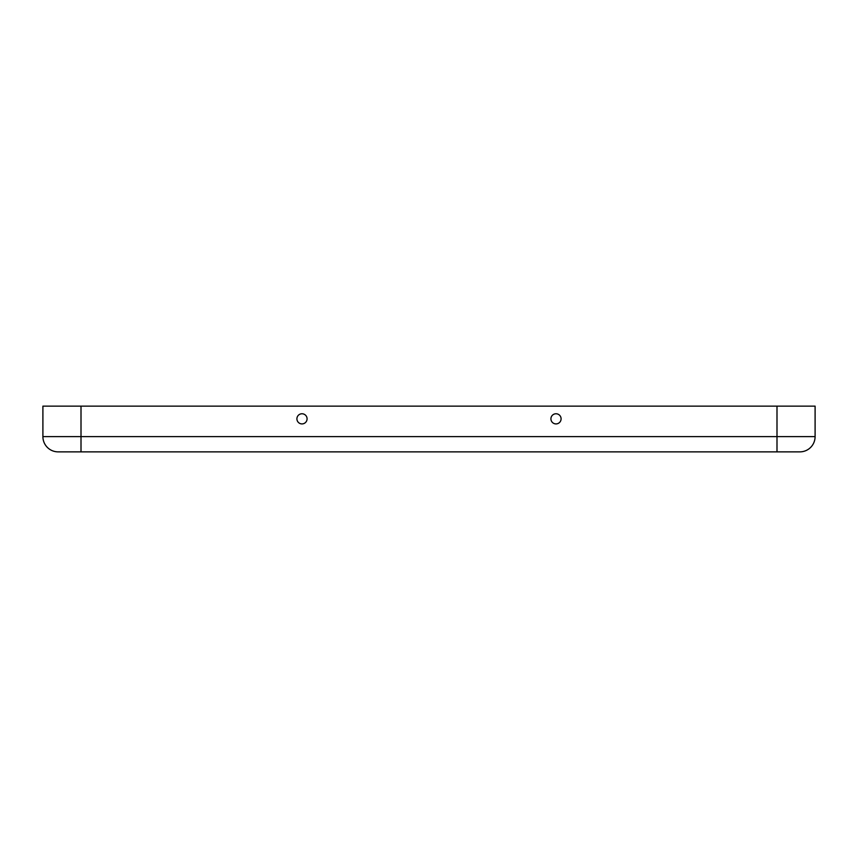 <?xml version="1.0" encoding="UTF-8"?>
<svg xmlns="http://www.w3.org/2000/svg" width="858" height="858" viewBox="0 0 858 858"><rect width="100%" height="100%" fill="white"/><g stroke="black" fill="none" stroke-linecap="round" stroke-linejoin="round"><path stroke-width="1.29" d="M556.005 413.76A5.084 5.084 -0 0 1 561.089 418.843A5.084 5.084 -0 0 1 556.005 423.916A5.084 5.084 -0 0 1 550.922 418.843A5.084 5.084 -0 0 1 556.005 413.76M301.995 423.916A5.084 5.084 180 0 0 307.078 418.843A5.084 5.084 180 0 0 301.995 413.76A5.084 5.084 180 0 0 296.911 418.843A5.084 5.084 180 0 0 301.995 423.916M81.006 406.134L81.006 436.625L42.9 436.625A15.24 15.24 0 0 0 58.14 451.866L81.006 451.866L81.006 436.625L776.994 436.625L776.994 451.866L799.86 451.866L58.14 451.866A15.24 15.24 0 0 1 42.9 436.625L42.9 406.134L815.1 406.134L815.1 436.625L815.1 406.134M42.9 436.625L42.9 406.134M799.86 451.866A15.24 15.24 0 0 0 815.1 436.625A15.24 15.24 0 0 1 799.86 451.866M815.1 436.625L776.994 436.625L776.994 406.134"/></g></svg>
